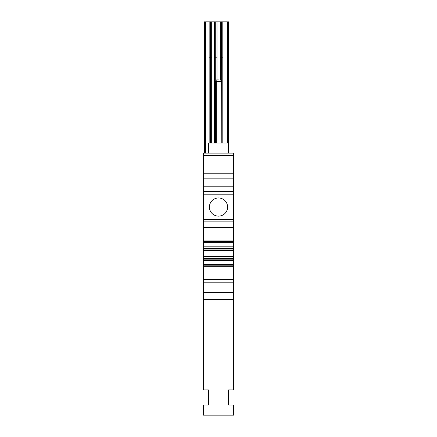 <?xml version="1.0" encoding="UTF-8"?>
<svg xmlns="http://www.w3.org/2000/svg" width="437" height="437" viewBox="0 0 437 437"><rect width="100%" height="100%" fill="white"/><g stroke="black" fill="none" stroke-linecap="round" stroke-linejoin="round"><path stroke-width="0.66" d="M203.352 155.643L233.648 155.643L233.648 153.119L203.352 153.119L203.352 186.785L233.648 186.785L233.648 173.205L203.352 173.205M233.648 155.643L233.648 173.205M203.352 186.785L203.352 191.657L233.648 191.657L233.648 186.785M203.352 191.657L203.352 227.617L233.648 227.617L233.648 191.657M218.5 216.14A9.09 9.09 0 0 0 227.59 207.056A9.09 9.09 0 0 0 218.5 197.966A9.09 9.09 0 0 0 209.41 207.056A9.09 9.09 0 0 0 218.5 216.14M203.352 279.62L203.352 266.28L233.648 266.28L233.648 279.62L203.352 279.62L203.352 389.908L208.4 389.908L208.4 405.05L208.4 389.908M203.352 266.28L203.352 250.751L233.648 250.751L233.648 227.617M203.352 256.481L233.648 256.481L233.648 250.751M203.352 250.751L203.352 227.617M203.352 292.435L233.648 292.435L233.648 279.62M233.648 292.435L233.648 299.574L203.352 299.574M208.4 405.05L203.352 405.05L203.352 415.15L233.648 415.15L233.648 405.05L228.6 405.05L228.6 389.908L233.648 389.908L233.648 299.574M228.6 389.908L228.6 405.05M233.648 256.481L233.648 266.28M228.6 153.119L228.6 143.019L208.4 143.019L208.4 153.119M228.6 143.019L228.6 21.85L204.363 21.85L204.363 57.192L205.625 57.192L205.625 21.85M221.81 143.019L221.532 21.85M222.794 143.019L222.794 57.192L220.264 57.192L220.264 79.911L221.532 80.162L215.954 79.927L215.441 81.424L215.441 143.019M215.725 80.348L215.725 21.85M210.421 143.019L210.421 21.85M204.363 153.119L204.363 57.192M214.463 143.019L214.463 57.192L216.987 57.192L216.987 79.911L218.626 79.911M203.352 242.639L233.648 242.639M203.352 249.074L233.648 249.074M203.352 258.163L233.648 258.163L203.352 258.147M203.352 264.598L233.648 264.598L203.352 264.609M203.352 178.17L233.648 178.17M203.352 194.181L233.648 194.181M233.648 219.511L203.352 219.511M203.352 221.881L233.648 221.881M203.352 240.956L233.648 240.956M233.648 282.204L203.352 282.204M227.333 143.019L227.333 21.85M222.794 57.192L222.794 21.85M220.996 143.019L220.996 81.424L215.441 81.424M221.81 81.424L220.996 81.424A1.513 0.355 90 0 1 221.297 79.927M216.26 143.019L216.26 81.424A1.513 0.355 90 0 0 215.954 79.927M211.683 143.019L211.683 21.85M214.463 57.192L214.463 21.85M209.159 143.019L209.159 57.192L211.683 57.192M205.625 153.119L205.625 57.192M209.159 57.192L209.159 21.85M227.333 57.192L228.6 57.192M220.264 57.192L220.264 21.85M216.987 57.192L216.987 21.85M203.352 241.437L233.648 241.437M203.352 242.622L233.648 242.622M203.352 242.737L233.648 242.737M203.352 246.829L233.648 246.829M203.352 248.079L233.648 248.079M203.352 248.555L233.648 248.555M203.352 249.085L233.648 249.085M203.352 250.275L233.648 250.275M203.352 256.961L233.648 256.961M203.352 258.677L233.648 258.677M203.352 259.157L233.648 259.157M203.352 260.408L233.648 260.408M203.352 264.5L233.648 264.5M203.352 265.8L233.648 265.8"/></g></svg>
